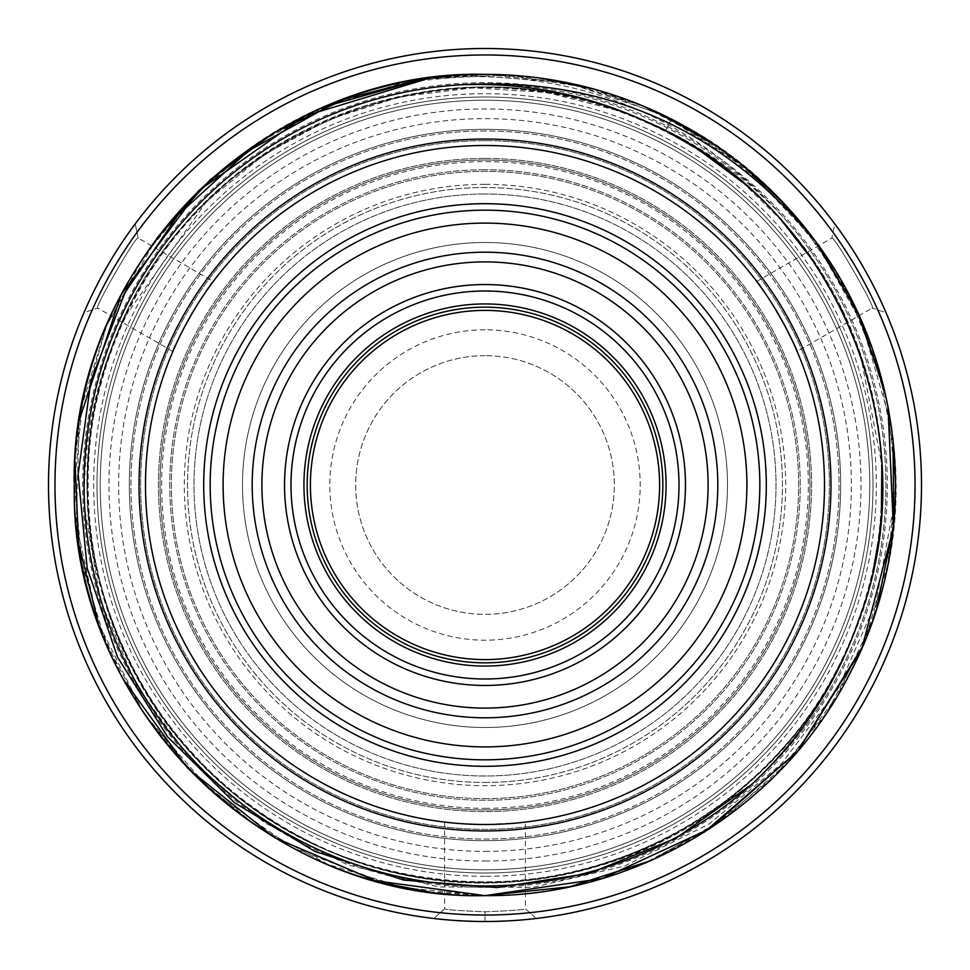<?xml version="1.0" encoding="UTF-8"?>
<svg xmlns="http://www.w3.org/2000/svg" width="970" height="970" viewBox="0 0 970 970"><rect width="100%" height="100%" fill="white"/><g stroke="black" fill="none" stroke-linecap="round" stroke-linejoin="round"><path stroke-width="0.73" stroke-dasharray="4.85 3.64" d="M485 100.237A384.763 384.763 0 0 0 100.237 485A384.763 384.763 0 0 0 485 869.763A384.763 384.763 0 0 0 869.763 485A384.763 384.763 0 0 0 485 100.237A384.763 384.763 0 0 1 869.763 485A384.763 384.763 0 0 1 485 869.763A384.763 384.763 0 0 1 100.237 485A384.763 384.763 0 0 1 485 100.237A384.763 384.763 0 0 0 100.237 485A384.763 384.763 0 0 0 485 869.763A384.763 384.763 0 0 0 869.763 485A384.763 384.763 0 0 0 485 100.237A384.763 384.763 0 0 1 869.763 485A384.763 384.763 0 0 1 485 869.763A384.763 384.763 0 0 1 100.237 485A384.763 384.763 0 0 1 485 100.237A384.763 384.763 0 0 1 869.763 485A384.763 384.763 0 0 1 485 869.763A384.763 384.763 0 0 1 100.237 485A384.763 384.763 0 0 1 485 100.237M485 129.337A355.663 355.663 0 0 1 840.663 485A355.663 355.663 0 0 1 485 840.663A355.663 355.663 0 0 0 840.663 485A355.663 355.663 0 0 0 485 129.337A355.663 355.663 0 0 0 129.337 485A355.663 355.663 0 0 0 485 840.663A355.663 355.663 0 0 1 129.337 485A355.663 355.663 0 0 1 485 129.337A355.663 355.663 0 0 0 129.337 485A355.663 355.663 0 0 0 485 840.663A355.663 355.663 0 0 0 840.663 485A355.663 355.663 0 0 0 485 129.337A355.663 355.663 0 0 1 840.663 485A355.663 355.663 0 0 1 485 840.663A355.663 355.663 0 0 1 129.337 485A355.663 355.663 0 0 1 485 129.337A355.663 355.663 0 0 0 129.337 485A355.663 355.663 0 0 0 485 840.663A355.663 355.663 0 0 0 840.663 485A355.663 355.663 0 0 0 485 129.337A355.663 355.663 0 0 0 129.337 485A355.663 355.663 0 0 0 485 840.663A355.663 355.663 0 0 0 840.663 485A355.663 355.663 0 0 0 485 129.337M485 97A388 388 0 0 0 97 485A388 388 0 0 0 485 873A388 388 0 0 0 873 485A388 388 0 0 0 485 97A388 388 0 0 1 873 485A388 388 0 0 1 485 873A388 388 0 0 1 97 485A388 388 0 0 1 485 97A388 388 0 0 1 873 485A388 388 0 0 1 485 873A388 388 0 0 1 97 485A388 388 0 0 1 485 97A388 388 0 0 0 97 485A388 388 0 0 0 485 873A388 388 0 0 0 873 485A388 388 0 0 0 485 97A388 388 0 0 1 873 485A388 388 0 0 1 485 873A388 388 0 0 1 97 485A388 388 0 0 1 485 97A388 388 0 0 0 97 485A388 388 0 0 0 485 873A388 388 0 0 0 873 485A388 388 0 0 0 485 97A388 388 0 0 1 873 485A388 388 0 0 1 485 873A388 388 0 0 1 97 485A388 388 0 0 1 485 97A388 388 0 0 1 873 485A388 388 0 0 1 485 873A388 388 0 0 1 97 485A388 388 0 0 1 485 97M535.355 918.59L536.252 918.481L525.413 908.841C523.279 909.811 509.808 910.794 485 911.8C460.168 910.794 446.697 909.799 444.587 908.841L444.587 822.087C447.012 822.899 460.483 823.7 485 824.5A339.5 339.5 0 0 0 824.5 485A339.5 339.5 0 0 0 485 145.5A339.5 339.5 0 0 0 145.5 485A339.5 339.5 0 0 0 485 824.5A339.5 339.5 0 0 0 824.5 485A339.5 339.5 0 0 0 485 145.5A339.5 339.5 0 0 1 824.5 485A339.5 339.5 0 0 1 485 824.5A339.5 339.5 0 0 1 145.5 485A339.5 339.5 0 0 1 485 145.5A339.5 339.5 0 0 0 145.5 485A339.5 339.5 0 0 0 485 824.5A339.5 339.5 0 0 0 824.5 485A339.5 339.5 0 0 0 485 145.5A339.5 339.5 0 0 1 824.5 485A339.5 339.5 0 0 1 485 824.5A339.5 339.5 0 0 1 145.5 485A339.5 339.5 0 0 1 485 145.5A339.5 339.5 0 0 1 824.5 485A339.5 339.5 0 0 1 485 824.5A339.5 339.5 0 0 1 145.5 485A339.5 339.5 0 0 1 485 145.5A339.5 339.5 0 0 1 824.5 485A339.5 339.5 0 0 1 485 824.5A339.5 339.5 0 0 1 145.5 485A339.5 339.5 0 0 1 485 145.5A339.5 339.5 0 0 0 145.5 485A339.5 339.5 0 0 0 485 824.5C460.532 823.7 447.061 822.899 444.587 822.087L445.351 822.172M485 160.05A324.95 324.95 0 0 0 160.05 485A324.95 324.95 0 0 0 485 809.95A324.95 324.95 0 0 0 809.95 485A324.95 324.95 0 0 0 485 160.05A324.95 324.95 0 0 0 160.05 485A324.95 324.95 0 0 0 485 809.95A324.95 324.95 0 0 0 809.95 485A324.95 324.95 0 0 0 485 160.05M485 169.75A315.25 315.25 0 0 0 169.75 485A315.25 315.25 0 0 0 485 800.25A315.25 315.25 0 0 0 800.25 485A315.25 315.25 0 0 0 485 169.75A315.25 315.25 0 0 1 800.25 485A315.25 315.25 0 0 1 485 800.25A315.25 315.25 0 0 1 169.75 485A315.25 315.25 0 0 1 485 169.75M485 158.437A326.563 326.563 0 0 0 158.437 485A326.563 326.563 0 0 0 485 811.563A326.563 326.563 0 0 0 811.563 485A326.563 326.563 0 0 0 485 158.437A326.563 326.563 0 0 0 158.437 485A326.563 326.563 0 0 0 485 811.563A326.563 326.563 0 0 0 811.563 485A326.563 326.563 0 0 0 485 158.437M485 184.3A300.7 300.7 0 0 0 184.3 485A300.7 300.7 0 0 0 485 785.7A300.7 300.7 0 0 0 785.7 485A300.7 300.7 0 0 0 485 184.3M485 194A291 291 0 0 0 194 485A291 291 0 0 0 485 776A291 291 0 0 0 776 485A291 291 0 0 0 485 194A291 291 0 0 1 776 485A291 291 0 0 1 485 776A291 291 0 0 1 194 485A291 291 0 0 1 485 194M485 329.8A155.2 155.2 0 0 0 329.8 485A155.2 155.2 0 0 0 485 640.2A155.2 155.2 0 0 0 640.2 485A155.2 155.2 0 0 0 485 329.8M485 355.663A129.337 129.337 0 0 0 355.663 485A129.337 129.337 0 0 0 485 614.337A129.337 129.337 0 0 0 614.337 485A129.337 129.337 0 0 0 485 355.663A129.337 129.337 0 0 1 614.337 485A129.337 129.337 0 0 1 485 614.337A129.337 129.337 0 0 1 355.663 485A129.337 129.337 0 0 1 485 355.663M485 242.5A242.5 242.5 0 0 0 242.5 485A242.5 242.5 0 0 0 485 727.5A242.5 242.5 0 0 0 727.5 485A242.5 242.5 0 0 0 485 242.5A242.5 242.5 0 0 0 242.5 485A242.5 242.5 0 0 0 485 727.5A242.5 242.5 0 0 0 727.5 485A242.5 242.5 0 0 0 485 242.5M485 130.95A354.05 354.05 0 0 0 130.95 485A354.05 354.05 0 0 0 485 839.05A354.05 354.05 0 0 0 839.05 485A354.05 354.05 0 0 0 485 130.95A354.05 354.05 0 0 0 130.95 485A354.05 354.05 0 0 0 485 839.05A354.05 354.05 0 0 0 839.05 485A354.05 354.05 0 0 0 485 130.95M485 140.65A344.35 344.35 0 0 0 140.65 485A344.35 344.35 0 0 0 485 829.35A344.35 344.35 0 0 0 829.35 485A344.35 344.35 0 0 0 485 140.65A344.35 344.35 0 0 1 829.35 485A344.35 344.35 0 0 1 485 829.35A344.35 344.35 0 0 1 140.65 485A344.35 344.35 0 0 1 485 140.65M485 782.463A297.463 297.463 0 0 0 782.463 485A297.463 297.463 0 0 0 485 187.537A297.463 297.463 0 0 0 187.537 485A297.463 297.463 0 0 0 485 782.463A297.463 297.463 0 0 1 187.537 485A297.463 297.463 0 0 1 485 187.537A297.463 297.463 0 0 1 782.463 485A297.463 297.463 0 0 1 485 782.463M485 798.637A313.637 313.637 0 0 0 798.637 485A313.637 313.637 0 0 0 485 171.363A313.637 313.637 0 0 0 171.363 485A313.637 313.637 0 0 0 485 798.637A313.637 313.637 0 0 1 171.363 485A313.637 313.637 0 0 1 485 171.363A313.637 313.637 0 0 1 798.637 485A313.637 313.637 0 0 1 485 798.637M485 808.337A323.337 323.337 0 0 0 808.337 485A323.337 323.337 0 0 0 485 161.663A323.337 323.337 0 0 0 161.663 485A323.337 323.337 0 0 0 485 808.337M485 851.369A366.369 366.369 0 0 0 851.369 485A366.369 366.369 0 0 0 485 118.631A366.369 366.369 0 0 0 118.631 485A366.369 366.369 0 0 0 485 851.369M485 861.033A376.033 376.033 0 0 0 861.033 485A376.033 376.033 0 0 0 485 108.967A376.033 376.033 0 0 0 108.967 485A376.033 376.033 0 0 0 485 861.033M485 885.937A400.937 400.937 0 0 0 885.937 485A400.937 400.937 0 0 0 485 84.063A400.937 400.937 0 0 0 84.063 485A400.937 400.937 0 0 0 485 885.937M429.164 891.818L485 895.637C277.917 900.499 86.451 725.014 75.49 515.361C55.678 308.569 216.116 106.276 422.302 79.176C567.571 64.747 688.215 111.077 784.233 218.153A400.937 400.937 0 0 1 639.097 855.14A400.937 400.937 0 0 1 84.802 509.359L100.65 601.242L137.316 687.099L192.872 762.262L264.337 822.657L347.89 864.985L439.058 886.956L532.942 887.344L624.498 866.064L708.791 824.221L781.286 764.045L838.044 688.724L876.007 602.273L893.091 509.298L888.362 414.784L862.003 323.786L815.406 241.178A410.637 410.637 0 0 0 422.302 79.176L506.582 74.932L589.978 88.015L668.936 117.867L740.122 163.239L800.529 222.203L847.598 292.273L879.341 370.491L894.425 453.548L892.206 537.926L872.782 620.072L836.964 696.521L786.282 764.02L722.856 819.735L649.391 861.299L568.966 886.956L485 895.637A410.637 410.637 0 0 0 895.637 485A410.637 410.637 0 0 0 485 74.363L405.242 82.183L328.26 105.463L257.402 143.22L195.115 194.158L144.142 256.019L106.057 326.829L82.365 404.332L74.363 484.357L82.183 564.734L105.791 642.54L143.742 713.411L194.897 775.624L257.45 826.828L328.26 864.537L405.06 887.768L485 895.637A410.637 410.637 0 0 1 74.363 485A410.637 410.637 0 0 1 485 74.363C550.669 74.581 612.81 89.507 671.422 119.128C612.81 89.507 550.669 74.581 485 74.363L540.593 78.146M429.334 78.158L485 74.363A410.637 410.637 0 0 0 74.363 485A410.637 410.637 0 0 0 485 895.637A410.637 410.637 0 0 0 895.637 485A410.637 410.637 0 0 0 485 74.363C264.786 68.603 67.852 267.211 74.363 485.825C69.234 703.771 264.131 900.875 485 895.637A410.637 410.637 0 0 1 74.363 485A410.637 410.637 0 0 1 485 74.363L564.746 82.183L641.801 105.487L712.671 143.257L774.872 194.158L825.858 256.019L863.943 326.805L887.611 404.211L895.637 484.115L887.865 564.491L864.306 642.31L826.391 713.192L775.188 775.539L712.586 826.792L641.801 864.512L564.989 887.768L485 895.637C660.667 897.965 826.44 775.673 876.516 608.833C938.936 425.381 847.562 204.452 671.422 119.128L665.408 130.938L700.861 151.368M485 662.837A177.837 177.837 0 0 0 662.837 485A177.837 177.837 0 0 0 485 307.163A177.837 177.837 0 0 0 307.163 485A177.837 177.837 0 0 0 485 662.837M485 708.1A223.1 223.1 0 0 0 708.1 485A223.1 223.1 0 0 0 485 261.9A223.1 223.1 0 0 0 261.9 485A223.1 223.1 0 0 0 485 708.1M485 759.837A274.837 274.837 0 0 0 759.837 485A274.837 274.837 0 0 0 485 210.163A274.837 274.837 0 0 0 210.163 485A274.837 274.837 0 0 0 485 759.837M513.191 920.591L485 921.5A436.5 436.5 0 0 0 921.5 485A436.5 436.5 0 0 0 485 48.5A436.5 436.5 0 0 0 48.5 485A436.5 436.5 0 0 0 485 921.5L492.287 921.439M494.967 921.391L504.691 921.051M530.432 919.123L528.444 919.33M518.841 822.815L485 824.5C509.468 823.7 522.939 822.899 525.413 822.087L525.413 908.841L536.252 918.481L533.33 918.82M884.058 308.12L884.507 309.151M873.849 286.696L878.032 295.11L873.934 286.841M862.961 266.641L868.55 276.62L862.973 266.653M862.9 266.544L856.995 256.638L862.9 266.544M851.199 247.447L856.268 255.462L851.187 247.435M850.908 246.998L845.791 239.311M845.67 239.141L841.135 232.618M835.473 224.81L834.77 223.876L835.473 224.81M841.16 232.642L845.646 239.105M845.804 239.323L850.884 246.962M434.645 918.59L433.748 918.481C436.464 919.463 453.548 920.469 485 921.5L477.676 921.439M475.033 921.391L465.297 921.051M456.288 920.554L448.431 919.96M439.555 919.123L437.409 918.893M135.23 223.864L138.152 238.074L135.23 223.864L134.527 224.81L135.23 223.876L138.152 238.074C137.109 233.564 93.435 309.054 97.727 308.084C93.435 309.054 137.134 233.515 138.152 238.074L213.279 281.458L212.757 282.161L213.279 281.458C212.285 277.941 169.313 352.365 172.866 351.455L173.218 350.655L172.866 351.455C169.326 352.353 212.297 277.929 213.279 281.458M128.84 232.642L124.354 239.105M124.196 239.335L119.116 246.962M118.801 247.447L113.72 255.474L118.813 247.435M112.993 256.65L107.1 266.556L112.993 256.65M107.039 266.653L101.45 276.632M101.147 277.165L107.027 266.665M88.476 302.519L89.022 301.33M84.451 311.54L83.966 312.655L84.451 311.54M119.092 246.998L124.208 239.311M124.33 239.141L128.864 232.618M485 915.037A430.037 430.037 0 0 1 54.963 485A430.037 430.037 0 0 1 485 54.963A430.037 430.037 0 0 1 915.037 485A430.037 430.037 0 0 1 485 915.037M485 830.963A345.963 345.963 0 0 0 830.963 485A345.963 345.963 0 0 0 485 139.037A345.963 345.963 0 0 0 139.037 485A345.963 345.963 0 0 0 485 830.963M444.587 908.841L433.748 918.481L444.587 908.841C446.721 909.811 460.204 910.794 485 911.8C509.832 910.794 523.303 909.799 525.413 908.841M525.413 822.087L520.065 822.681M797.134 351.455L796.782 350.655L797.134 351.455C800.674 352.353 757.703 277.929 756.721 281.458L757.243 282.161L756.721 281.458C757.715 277.941 800.686 352.365 797.134 351.455L872.272 308.084C876.565 309.042 832.866 233.515 831.848 238.074C832.89 233.564 876.553 309.042 872.272 308.084L886.034 312.655M859.129 618.933C798.249 800.614 593.47 916.238 406.442 874.54C217.874 840.493 73.914 654.544 88.209 463.454C94.83 291.946 225.598 135.412 393.202 98.37C578.69 50.307 787.288 158.874 854.34 338.384C920.154 496.895 866.962 693.817 730.289 797.643C581.976 918.966 347.078 907.75 211.023 772.823C69.561 643.571 46.778 409.51 160.668 255.401C268.156 96.782 496.482 40.473 665.408 130.938C857.347 222.566 940.5 479.338 838.711 666.087C746.718 857.856 489.777 940.512 303.222 838.359C130.586 753.993 42.874 534.894 109.598 354.705C174.115 152.035 417.112 34.544 616.023 109.84C818.571 174.758 935.577 417.985 859.905 616.75C794.588 819.165 551.142 935.71 352.522 859.638C150.229 793.945 34.156 550.269 110.616 351.795C176.71 149.635 420.604 34.035 618.933 110.871C682.468 132.453 737.576 168.21 784.233 218.153M720.674 148.725L765.766 185.343M769.343 188.738L802.323 224.385M805.318 228.059L815.37 241.13M884.64 390.631L893.018 438.731M877.074 607.05L860.535 651.088M595.459 89.507L648.445 108.288M698.085 133.981L743.76 166.149M784.585 204.161L819.25 246.465M883.573 386.218L887.986 406.139M704.39 832.114L650.931 860.62M815.406 241.178L746.294 168.222L661.528 114.242L566.177 82.474L465.976 74.811M464.933 74.86L422.265 79.188M156.922 238.05L106.494 325.774L79.055 423.162L76.254 524.309L98.273 623.055L143.766 713.435L209.993 789.944L292.904 847.925L387.479 883.888M123.129 679.085L98.479 623.649M75.029 461.599L79.795 418.446M742.293 182.166L781.735 220.699M813.296 261.112L841.487 309.43M860.426 354.765L881.851 464.533M881.39 512.96L878.384 541.224M653.55 125.142L665.408 130.938C837.571 214.297 926.277 431.504 861.687 611.561C809.647 774.812 642.37 890.739 471.238 882.142C299.924 878.868 141.062 751.641 100.456 585.177C48.476 401.083 152.011 190.532 329.533 119.298C486.164 49.809 683.923 97.934 791.108 231.612C916.056 376.457 911.266 611.039 780.523 750.659C655.562 895.492 422.811 925.137 265.525 816.267C103.948 713.884 40.497 487.995 125.142 316.45L206.755 201.287L264.276 154.557L329.327 119.383L399.907 96.842L473.324 87.797L547.238 92.526L618.933 110.871M84.802 509.359C82.159 441.592 95.593 377.294 125.142 316.45M756.721 281.458L831.848 238.074L834.77 223.864M172.866 351.455L97.727 308.084L83.966 312.655M485 895.637A410.637 410.637 0 0 0 895.637 485A410.637 410.637 0 0 0 485 74.363M485 887.332A402.332 402.332 0 0 0 887.332 485A402.332 402.332 0 0 0 485 82.668A402.332 402.332 0 0 0 82.668 485A402.332 402.332 0 0 0 485 887.332M485 876.322A391.322 391.322 0 0 1 93.678 485A391.322 391.322 0 0 1 485 93.678A391.322 391.322 0 0 1 876.322 485A391.322 391.322 0 0 1 485 876.322M485 921.5L485 911.8L485 921.5M665.408 130.938L671.422 119.128"/><path stroke-width="1.45" d="M485 659.6A174.6 174.6 0 0 0 659.6 485A174.6 174.6 0 0 0 485 310.4A174.6 174.6 0 0 0 310.4 485A174.6 174.6 0 0 0 485 659.6M485 662.837A177.837 177.837 0 0 1 307.163 485A177.837 177.837 0 0 1 485 307.163A177.837 177.837 0 0 1 662.837 485A177.837 177.837 0 0 1 485 662.837M485 666.063A181.063 181.063 0 0 1 303.937 485A181.063 181.063 0 0 1 485 303.937A181.063 181.063 0 0 1 666.063 485A181.063 181.063 0 0 1 485 666.063M485 679A194 194 0 0 0 679 485A194 194 0 0 0 485 291A194 194 0 0 0 291 485A194 194 0 0 0 485 679M485 685.463A200.463 200.463 0 0 0 685.463 485A200.463 200.463 0 0 0 485 284.537A200.463 200.463 0 0 0 284.537 485A200.463 200.463 0 0 0 485 685.463M485 708.1A223.1 223.1 0 0 0 708.1 485A223.1 223.1 0 0 0 485 261.9A223.1 223.1 0 0 0 261.9 485A223.1 223.1 0 0 0 485 708.1M485 717.8A232.8 232.8 0 0 1 252.2 485A232.8 232.8 0 0 1 485 252.2A232.8 232.8 0 0 1 717.8 485A232.8 232.8 0 0 1 485 717.8M485 746.9A261.9 261.9 0 0 0 746.9 485A261.9 261.9 0 0 0 485 223.1A261.9 261.9 0 0 0 223.1 485A261.9 261.9 0 0 0 485 746.9M485 759.837A274.837 274.837 0 0 1 210.163 485A274.837 274.837 0 0 1 485 210.163A274.837 274.837 0 0 1 759.837 485A274.837 274.837 0 0 1 485 759.837M485 766.3A281.3 281.3 0 0 0 766.3 485A281.3 281.3 0 0 0 485 203.7A281.3 281.3 0 0 0 203.7 485A281.3 281.3 0 0 0 485 766.3M485 824.5A339.5 339.5 0 0 0 824.5 485A339.5 339.5 0 0 0 485 145.5A339.5 339.5 0 0 0 145.5 485A339.5 339.5 0 0 0 485 824.5M485 48.5A436.5 436.5 0 0 1 921.5 485A436.5 436.5 0 0 1 485 921.5A436.5 436.5 0 0 1 48.5 485A436.5 436.5 0 0 1 485 48.5M492.287 921.439L494.967 921.391M504.691 921.051L513.712 920.554M528.444 919.33L530.432 919.123M533.33 918.82L535.355 918.59M885.549 311.54L884.058 308.12M881.524 302.507L878.032 295.11L881.524 302.507M841.135 232.618L839.899 230.884M837.607 227.708L835.473 224.81L837.619 227.732M840.093 231.151L841.16 232.642M884.507 309.151L885.477 311.346M477.676 921.439L475.033 921.391M465.297 921.051L456.288 920.554M448.431 919.96L439.555 919.123M437.409 918.893L434.645 918.59M134.527 224.81L132.381 227.732L134.527 224.81M129.907 231.151L128.84 232.642M113.72 255.474L112.993 256.65L113.72 255.474M89.022 301.33L88.476 302.519M85.942 308.12L84.451 311.54L85.942 308.12M128.864 232.618L130.089 230.884M520.065 822.681L518.841 822.815M485 830.963A345.963 345.963 0 0 0 830.963 485A345.963 345.963 0 0 0 485 139.037A345.963 345.963 0 0 0 139.037 485A345.963 345.963 0 0 0 485 830.963M460.641 84.802A400.937 400.937 0 0 0 114.86 639.097A400.937 400.937 0 0 0 751.847 784.233C801.547 737.891 837.304 682.783 859.129 618.933C930.242 433.323 835.497 205.482 653.55 125.142C592.561 95.569 528.25 82.123 460.641 84.802C604.201 76.448 722.456 128.573 815.406 241.178C906.938 362.574 921.391 536.216 851.418 670.355C784.718 806.094 637.035 897.117 485 895.637L375.705 880.821L274.498 837.583L187.84 768.398L123.129 679.085M751.847 784.233L675.872 838.274L589.372 873.364L497.004 887.574L403.726 880.093L314.595 851.272L234.4 802.626L167.507 736.739L117.528 657.126L87.179 568.056L78.133 474.281L90.925 380.834L124.9 292.746L178.274 214.722L248.223 150.993L331.037 104.978L422.302 79.176A410.637 410.637 0 0 1 815.406 241.178M671.422 119.128L720.674 148.725M765.766 185.343L769.343 188.738M802.323 224.385L805.318 228.059M815.37 241.13L857.516 312.207L884.64 390.631M893.018 438.731L893.794 523.788L877.074 607.05M860.535 651.088L797.91 750.901L709.567 828.792L602.273 878.529L485 895.637C264.252 901.021 68.809 703.395 74.363 485.388C68.155 267.199 264.398 68.785 485 74.363M540.593 78.146L595.459 89.507M648.445 108.288L698.085 133.981M743.76 166.149L784.585 204.161M819.25 246.465L857.916 313.092L883.573 386.218M887.986 406.139L893.382 527.971L862.148 647.402L797.486 751.398L704.39 832.114M650.931 860.62L569.875 886.762L485 895.637M465.976 74.811L464.933 74.86M422.265 79.188L345.575 98.758L274.061 132.684L210.393 179.692L156.922 238.05M387.479 883.888L429.164 891.818M98.479 623.649L78.534 543.358L75.029 461.599M79.795 418.446L121.274 294.419L198.765 190.569L305.065 115.891L429.334 78.158M700.861 151.368L742.293 182.166M781.735 220.699L813.296 261.112M841.487 309.43L860.426 354.765M881.851 464.533L881.39 512.96M878.384 541.224L873.909 566.625M485 915.037A430.037 430.037 0 0 1 54.963 485A430.037 430.037 0 0 1 485 54.963A430.037 430.037 0 0 1 915.037 485A430.037 430.037 0 0 1 485 915.037"/></g></svg>
